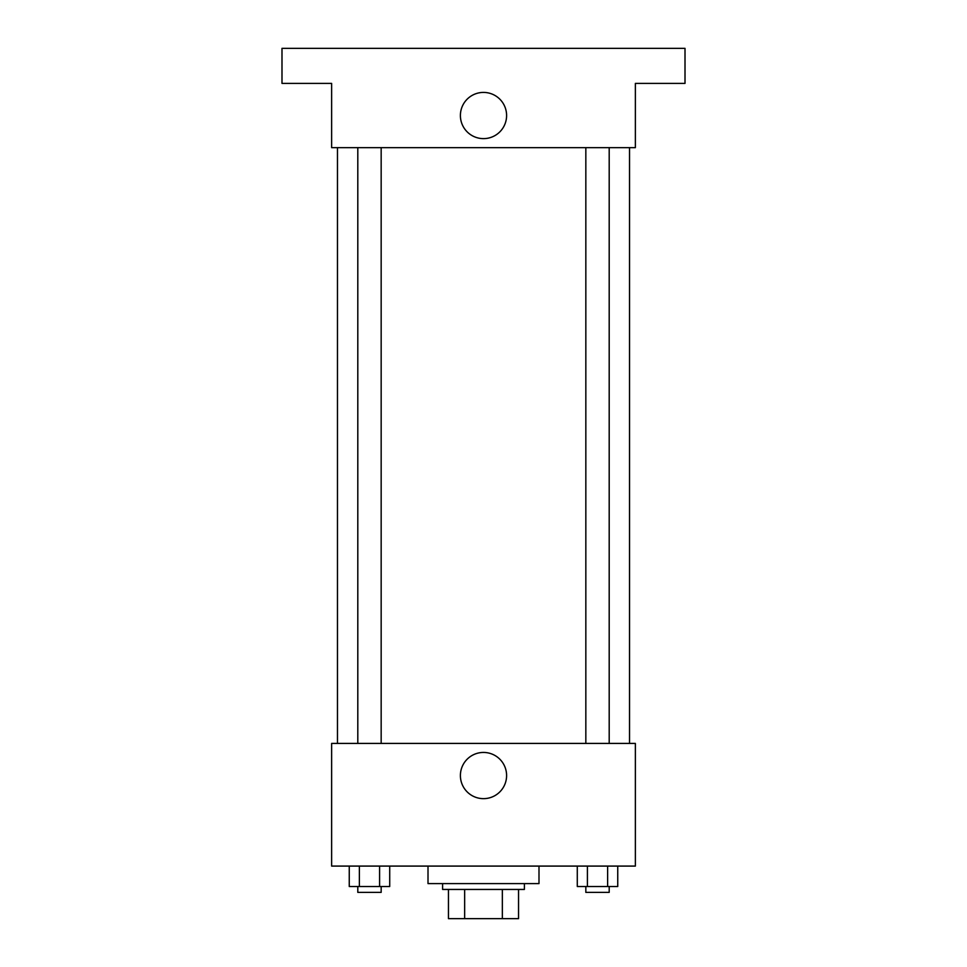 <?xml version="1.0" encoding="UTF-8"?>
<svg xmlns="http://www.w3.org/2000/svg" width="967" height="967" viewBox="0 0 967 967"><rect width="100%" height="100%" fill="white"/><g stroke="black" fill="none" stroke-linecap="round" stroke-linejoin="round"><path stroke-width="1.45" d="M502.344 889.447L502.344 918.65L448.458 918.65L448.458 889.447M502.344 918.65L518.542 918.65L518.542 889.447L518.542 918.65M524.392 883.608L524.392 889.447L442.608 889.447L442.608 883.608M464.656 889.447L464.656 918.65M428.006 866.081L428.006 883.608L538.994 883.608L538.994 866.081M635.367 866.081L331.633 866.081L331.633 743.418L635.367 743.418L635.367 866.081M506.599 775.546A23.099 23.099 0 0 1 471.944 795.551A23.099 23.099 0 0 1 471.944 755.541A23.099 23.099 0 0 1 506.599 775.546M629.529 147.649L629.529 743.418M585.833 743.418L585.833 147.649M381.167 147.649L381.167 743.418M635.367 147.649L331.633 147.649L331.633 83.392L281.989 83.392L281.989 48.35L685.011 48.35L685.011 83.392L635.367 83.392L635.367 147.649M506.599 115.52A23.099 23.099 0 0 1 471.944 135.525A23.099 23.099 0 0 1 471.944 95.515A23.099 23.099 0 0 1 506.599 115.52M617.744 866.081L617.744 886.521L577.287 886.521L577.287 866.081M607.627 866.081L607.627 886.521M587.404 866.081L587.404 886.521M609.198 886.521L609.198 892.372L585.833 892.372L585.833 886.521M389.713 866.081L389.713 886.521L349.256 886.521L349.256 866.081M379.596 866.081L379.596 886.521M359.373 866.081L359.373 886.521M381.167 886.521L381.167 892.372L357.802 892.372L357.802 886.521M337.471 147.649L337.471 743.418M609.198 743.418L609.198 147.649M357.802 147.649L357.802 743.418"/></g></svg>
